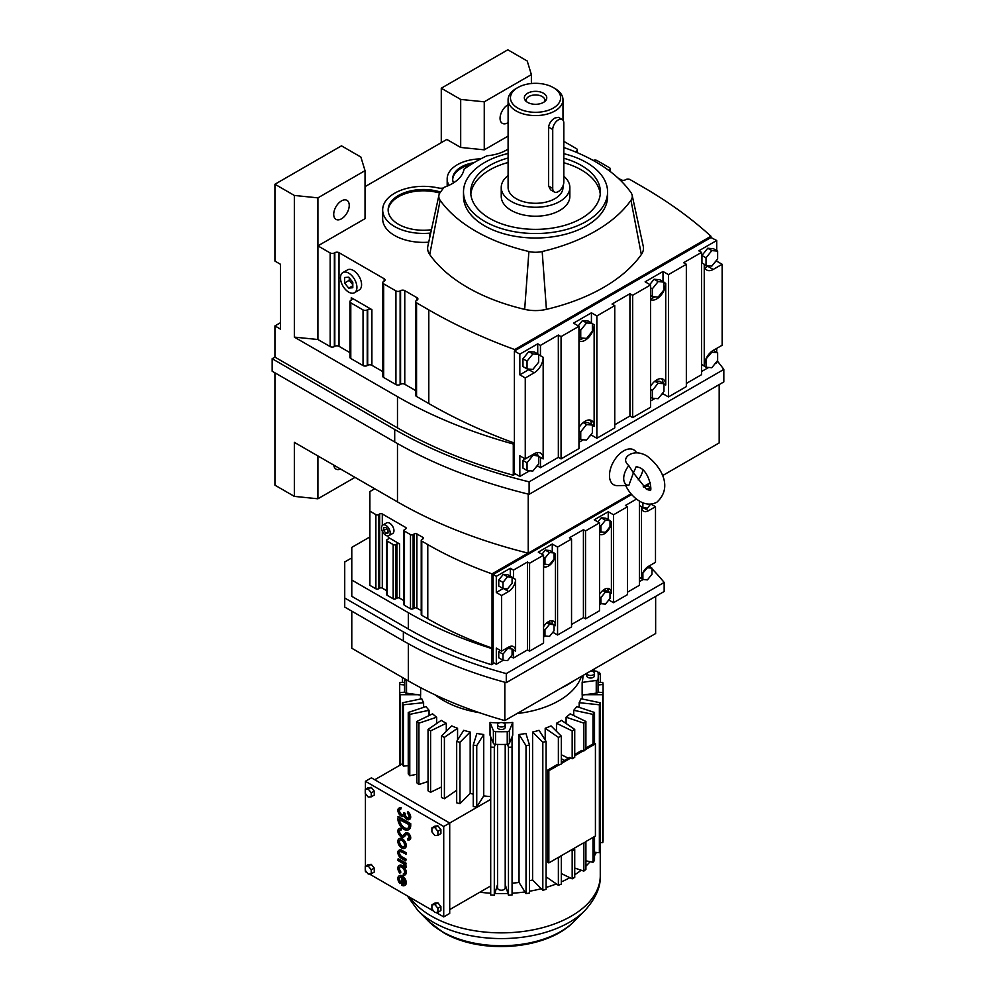 <?xml version="1.0" encoding="UTF-8"?>
<svg xmlns="http://www.w3.org/2000/svg" width="996" height="996" viewBox="0 0 996 996"><rect width="100%" height="100%" fill="white"/><g stroke="black" fill="none" stroke-linecap="round" stroke-linejoin="round"><path stroke-width="1.49" d="M352.808 287.744L352.808 282.266L348.7 277.149L344.591 277.523L344.591 283.001L348.7 288.118L352.808 287.744M349.247 277.834L349.247 280.312L352.808 284.744M348.7 273.141A11.628 6.711 -120 0 0 342.885 272.568A11.628 6.711 -120 0 0 341.105 281.88A11.628 6.711 -120 0 0 348.7 292.127A11.628 6.711 -120 0 0 354.514 292.7A11.628 6.711 -120 0 0 356.294 283.387A11.628 6.711 -120 0 0 348.7 273.141M348.7 288.118L352.808 285.74M344.591 283.001L349.247 280.312M354.514 292.7L359.17 290.01A11.628 6.711 -120 0 0 360.95 280.698A11.628 6.711 -120 0 0 353.356 270.451A11.628 6.711 -120 0 0 347.542 269.879L342.885 272.568M351.264 297.717L371.894 309.632A2.963 1.706 0 0 0 367.698 309.632L367.238 309.905A2.963 1.706 180 0 1 363.042 309.905L350.791 302.834A2.963 1.706 180 0 1 349.92 301.626A2.963 1.706 180 0 1 350.791 300.406L351.264 300.145A2.963 1.706 0 0 0 352.123 298.937A2.963 1.706 0 0 0 351.264 297.717L351.264 300.145M382.813 371.608L371.894 365.308A2.963 1.706 0 0 0 367.698 365.308L367.238 365.569A2.963 1.706 180 0 1 363.042 365.569L350.791 358.498A2.963 1.706 180 0 1 349.92 357.29L349.92 301.626M618.03 178.035L621.18 179.853A2.963 1.706 0 0 0 625.376 179.853L625.837 179.579A2.963 1.706 180 0 1 630.032 179.579L642.283 186.65A496.357 286.574 180 0 1 710.957 236.251L514.72 349.559A496.357 286.574 180 0 1 428.803 309.905L416.565 302.834A2.963 1.706 180 0 1 415.693 301.614A2.963 1.706 180 0 1 416.565 300.406L417.025 300.145A2.963 1.706 0 0 0 417.897 298.925A2.963 1.706 0 0 0 417.025 297.717L404.774 290.645A2.963 1.706 0 0 0 400.579 290.645L400.118 290.919A2.963 1.706 180 0 1 395.922 290.919L383.672 283.848A2.963 1.706 180 0 1 382.813 282.64A2.963 1.706 180 0 1 383.672 281.42L384.145 281.158A2.963 1.706 0 0 0 385.016 279.951A2.963 1.706 0 0 0 384.145 278.731L339.014 252.685A2.963 1.706 0 0 0 334.818 252.685L334.357 252.947A2.963 1.706 180 0 1 330.162 252.947L317.911 245.875L365.034 218.672L365.034 170.652L360.876 157.044L341.479 145.839L274.933 184.248L294.343 195.453L317.911 197.855L365.034 170.652M349.92 352.621L339.014 346.322A2.963 1.706 0 0 0 334.818 346.322L334.357 346.583A2.963 1.706 180 0 1 330.162 346.583L317.911 339.512L294.343 337.121L397.479 396.657A421.457 243.323 0 0 0 513.289 444.017L514.397 443.369L514.397 351.015L519.837 354.153L519.837 374.82L525.265 377.957L534.217 372.79A12.662 7.308 120 0 0 543.169 357.29L543.169 458.919A12.662 7.308 120 0 0 540.542 453.118A12.662 7.308 120 0 0 534.217 453.753L525.265 458.919L525.265 377.957M508.097 149.051A34.661 20.007 0 0 1 486.982 155.774A161.701 93.363 0 0 0 464.036 169.158A40.774 23.543 0 0 1 444.228 187.236A161.701 93.363 0 0 0 440.12 192.577A17.617 10.172 0 0 0 438.95 195.154L427.844 246.199A28.822 16.633 0 0 0 429.737 254.553A172.906 99.824 0 0 0 524.68 309.358A28.822 16.633 0 0 0 546.406 309.358A172.906 99.824 0 0 0 641.337 254.553A28.822 16.633 0 0 0 643.242 246.199L632.136 195.154A17.617 10.172 0 0 0 630.966 192.577A161.701 93.363 0 0 0 563.823 147.532M443.631 187.958A7.209 4.158 180 0 1 438.327 187.97A40.774 23.543 0 0 0 382.663 209.882L382.663 218.846A40.774 23.543 0 0 0 428.716 242.19M593.23 160.456A2.963 1.706 180 0 1 597.139 160.605L609.39 167.677A2.963 1.706 180 0 1 610.262 168.884A2.963 1.706 180 0 1 609.39 170.092L608.93 170.366A2.963 1.706 0 0 0 608.805 170.441M563.823 141.407A2.963 1.706 180 0 1 564.259 141.619L576.51 148.69A2.963 1.706 180 0 1 577.381 149.898A2.963 1.706 180 0 1 576.51 151.106L576.049 151.38A2.963 1.706 0 0 0 575.414 151.915M365.034 186.65L446.831 139.44L460.687 147.445L484.255 149.836L508.097 136.079M514.397 443.071A496.357 286.574 180 0 1 428.803 403.542L416.565 396.47A2.963 1.706 180 0 1 415.693 395.263L415.693 301.614M415.693 390.594L404.774 384.282A2.963 1.706 0 0 0 400.579 384.282L400.118 384.556A2.963 1.706 180 0 1 395.922 384.556L383.672 377.484A2.963 1.706 180 0 1 382.813 376.276L382.813 282.64M460.687 147.445L460.687 99.426L484.255 101.816L531.378 74.613L527.22 61.005L507.823 49.8L441.278 88.221L460.687 99.426M441.278 142.64L441.278 88.221M382.663 209.882A40.774 23.543 0 0 0 429.662 233.151L430.67 233.201M429.662 233.151L429.662 237.807M484.255 149.836L484.255 101.816M317.911 339.512L317.911 197.855M341.479 218.821A10.981 6.337 120 0 0 348.65 209.148A10.981 6.337 120 0 0 346.969 200.358A10.981 6.337 120 0 0 341.479 200.906A10.981 6.337 120 0 0 334.307 210.579A10.981 6.337 120 0 0 335.988 219.369A10.981 6.337 120 0 0 341.479 218.821M438.95 195.154A17.617 10.172 0 0 0 440.12 200.258A161.701 93.363 0 0 0 528.901 251.515A17.617 10.172 0 0 0 542.185 251.515A161.701 93.363 0 0 0 630.966 200.258A17.617 10.172 0 0 0 632.136 195.154M710.957 236.251L710.957 237.534L514.72 350.829L514.72 349.559M531.378 83.527L531.378 74.613M508.097 104.704A10.981 6.337 120 0 0 507.823 104.866A10.981 6.337 120 0 0 500.652 114.54A10.981 6.337 120 0 0 502.333 123.33A10.981 6.337 120 0 0 507.823 122.794A10.981 6.337 120 0 0 508.097 122.62M480.782 158.874A34.661 20.007 0 0 0 447.179 178.882A34.661 20.007 0 0 0 448.001 183.189A7.209 4.158 180 0 1 448.163 184.086A7.209 4.158 180 0 1 447.291 186.078M274.933 184.248L274.933 261.089L280.486 264.289L280.486 329.116L274.933 325.916L274.933 357.128L272.169 358.722L394.702 429.475A425.379 245.589 0 0 0 529.113 481.84L723.831 369.416A425.379 245.589 0 0 0 717.269 360.95M294.343 337.121L294.343 195.453M515.505 473.947L513.289 475.229A421.457 243.323 180 0 1 397.479 427.869L274.933 357.128M513.289 475.229L513.289 444.017M525.265 458.919L519.837 455.782L519.837 476.449L514.397 473.312L514.397 443.369M508.097 153.484A72.048 41.595 0 0 0 484.604 162.522A72.048 41.595 0 0 0 463.501 191.942L463.501 196.424A72.048 41.595 0 0 0 507.972 234.844A72.048 41.595 0 0 0 586.482 225.831A72.048 41.595 0 0 0 607.585 196.424L607.585 191.942A72.048 41.595 0 0 0 563.823 153.683M474.034 162.659A29.17 16.845 0 0 0 452.67 178.882A29.17 16.845 0 0 0 453.504 182.891M440.493 192.054A35.283 20.368 0 0 0 388.154 209.882A35.283 20.368 0 0 0 398.487 224.287A35.283 20.368 0 0 0 431.43 229.727M591.425 322.903L591.425 312.819L596.853 315.956L614.756 305.623L612.042 304.054L629.933 293.72L632.659 295.289L650.55 284.956L645.122 281.818L663.012 271.485L668.453 274.622L686.344 264.289L683.63 262.72L701.533 252.386L701.533 262.72L704.247 264.289A12.662 7.308 120 0 0 706.861 270.09A12.662 7.308 120 0 0 713.198 269.455L722.137 264.289L716.709 261.151L716.709 260.031M716.709 250.569L716.709 240.497L698.806 250.818L701.533 252.386M716.709 240.497L710.957 237.534M537.728 353.904L537.728 343.819L519.837 354.153M537.728 343.819L540.455 345.388L558.345 335.054L561.059 336.623L578.962 326.29L573.522 323.152L591.425 312.819M280.486 322.704L274.933 325.916M274.933 372.815L274.933 485.177L294.343 496.382L294.343 442.349L397.479 501.884A421.457 243.323 0 0 0 528.229 553.166L631.041 493.804M643.217 486.783L650.239 482.724M662.415 475.69L719.187 442.921L719.187 384.593M589.732 436.086L591.425 435.115L596.853 438.252L614.756 427.919L614.756 305.623M578.962 442.311L583.37 439.759M536.047 467.087L537.728 466.116L540.455 467.684L558.345 457.351L561.059 458.919L578.962 448.586L578.962 326.29M519.837 476.449L529.673 470.759M701.533 371.545L708.654 367.437M715.016 363.752L716.709 362.781L716.709 361.66M686.344 383.448L701.533 374.683L701.533 262.72M661.319 394.752L663.012 393.781L668.453 396.918L686.344 386.585L686.344 264.289M650.55 400.977L654.957 398.437M614.756 424.782L629.933 416.017L632.659 417.585L650.55 407.252L650.55 284.956M716.709 352.198L716.709 348.388M701.533 364.349L704.247 365.918A12.662 7.308 120 0 1 713.198 350.418L722.137 345.251L722.137 264.289M529.113 481.84L529.113 494.327A425.379 245.589 0 0 1 394.702 441.963L272.169 371.209L272.169 358.722M463.501 191.942A72.048 41.595 0 0 0 507.972 230.362A72.048 41.595 0 0 0 586.482 221.349A72.048 41.595 0 0 0 607.585 191.942M439.771 193.112A35.283 20.368 0 0 0 388.166 210.53M470.934 164.539A29.17 16.845 0 0 0 452.694 179.517M704.757 267.463A12.662 7.308 120 0 0 707.758 266.318L708.654 265.808M715.016 262.135L716.709 261.151M717.643 251.117L711.829 250.594L706.027 257.827L706.027 265.571L711.829 266.094L717.643 258.86L717.643 251.117L713.572 248.763L707.758 248.241L701.943 255.474L701.943 262.969M668.453 396.918L668.453 274.622M663.012 281.569L663.012 271.485M663.958 383.983L665.726 385.016L665.726 283.387A12.662 7.308 120 0 1 660.273 296.061A12.662 7.308 120 0 1 650.55 299.572M663.012 393.781L663.012 392.648M650.55 298.526A12.662 7.308 120 0 0 654.895 296.808M663.958 282.117L658.144 281.594L652.33 288.828L652.33 296.571L658.144 297.094L663.958 289.861L663.958 282.117L659.875 279.764L654.061 279.241L649.815 284.532M629.933 416.017L629.933 293.72M632.659 417.585L632.659 295.289M558.345 457.351L558.345 335.054M561.059 458.919L561.059 336.623M519.837 374.82L528.789 369.653A12.662 7.308 120 0 0 529.611 369.13M528.789 351.576L522.975 358.797L522.975 366.553L527.046 368.906L532.86 369.429L538.674 362.195L538.674 354.439L534.591 352.086L528.789 351.576L532.86 353.929L527.046 361.15L522.975 358.797M596.853 438.252L596.853 315.956M592.359 425.317L594.139 426.35L594.139 324.721A12.662 7.308 120 0 1 588.673 337.395A12.662 7.308 120 0 1 578.962 340.906M591.425 435.115L591.425 433.982M538.674 354.7L540.455 355.721L540.455 345.388M578.962 339.848A12.662 7.308 120 0 0 583.307 338.13M592.359 323.439L586.557 322.928L580.743 330.162L580.743 337.905L586.557 338.428L592.359 331.195L592.359 323.439L588.287 321.086L582.473 320.575L578.215 325.866M540.455 467.684L540.455 457.351L543.169 458.919M294.343 496.382L317.911 498.784L317.911 455.944M317.911 498.784L354.999 477.37M333.772 465.107A10.981 6.337 120 0 0 335.988 469.079A10.981 6.337 120 0 0 340.532 469.004M528.229 494.103L528.229 553.166M636.569 452.831L636.519 452.744A20.119 11.616 120 0 0 623.708 450.852A20.119 11.616 120 0 0 609.838 471.631A20.119 11.616 120 0 0 617.52 485.65L628.837 485.401A13.72 7.918 -60 0 1 623.708 478.478A13.72 7.918 -60 0 1 628.837 465.642C624.803 462.119 624.542 458.807 628.028 455.67M529.113 494.327L723.831 381.904L723.831 369.416M537.728 466.116L537.728 464.983M701.943 364.586L706.027 367.2L711.829 367.723L717.643 360.49L717.643 352.733L713.298 350.355M537.728 455.521A12.662 7.308 120 0 0 537.218 452.62M524.531 458.484L522.975 460.426L522.975 468.17L527.046 470.523L532.86 471.046L538.674 463.812L538.674 456.068L531.976 455.035M538.674 456.068L534.317 453.69M663.012 383.186A12.662 7.308 120 0 0 661.605 378.692M663.958 383.734L658.144 383.211L652.33 390.444L652.33 398.201L658.144 398.711L663.958 391.49L663.958 383.734L659.875 381.381L655.156 380.958M591.425 424.52A12.662 7.308 120 0 0 590.018 420.026M592.359 425.068L586.557 424.545L580.743 431.778L580.743 439.535L586.557 440.045L592.359 432.812L592.359 425.068L588.287 422.715L583.569 422.292M704.247 365.918L704.247 264.289M508.097 158.015A64.84 37.437 0 0 0 489.696 165.461A64.84 37.437 0 0 0 470.697 191.942A64.84 37.437 0 0 0 510.724 226.515A64.84 37.437 0 0 0 581.39 218.41A64.84 37.437 0 0 0 600.376 191.942A64.84 37.437 0 0 0 563.823 158.252M711.829 250.594L707.758 248.241M706.027 265.571L704.247 264.55M706.027 257.827L701.943 255.474M665.726 385.016A12.662 7.308 120 0 0 663.112 379.227A12.662 7.308 120 0 0 656.787 379.85A12.662 7.308 120 0 0 650.55 386.361M652.33 288.828L650.55 287.794M658.144 281.594L654.061 279.241M652.33 296.571L650.55 295.551M540.455 355.721L543.169 357.29M538.674 354.439L532.86 353.929M527.046 361.15L527.046 368.906M594.139 426.35A12.662 7.308 120 0 0 591.524 420.549A12.662 7.308 120 0 0 585.187 421.184A12.662 7.308 120 0 0 578.962 427.695M580.743 337.905L578.962 336.885M580.743 330.162L578.962 329.128M586.557 322.928L582.473 320.575M642.843 470.037A13.72 7.918 -60 0 1 638.162 479.91M717.643 352.733L711.829 352.223L705.753 359.295M711.829 352.223L711.181 351.837M706.027 359.444L706.027 367.2M532.86 455.546L527.046 462.779L522.975 460.426M527.046 462.779L527.046 470.523M658.144 383.211L654.77 381.269M652.33 398.201L650.55 397.167M652.33 390.444L650.55 389.424M580.743 439.535L578.962 438.501M580.743 431.778L578.962 430.758M586.557 424.545L583.183 422.603M470.822 194.183A64.84 37.437 180 0 1 489.696 169.943A64.84 37.437 180 0 1 508.097 162.497M563.823 162.734A64.84 37.437 180 0 1 600.264 194.183M628.837 485.401L633.406 472.876L628.837 465.642M633.406 472.876L646.541 489.347L649.977 490.368C652.467 492.597 649.778 471.855 639.681 467.622L636.245 466.601L633.406 472.876M508.097 175.57A34.312 19.808 0 0 0 501.237 187.46L501.237 196.424A34.312 19.808 0 0 0 522.414 214.713A34.312 19.808 0 0 0 559.802 210.417A34.312 19.808 0 0 0 569.849 196.424L569.849 187.46A34.312 19.808 0 0 0 563.823 176.242M501.237 187.46A34.312 19.808 0 0 0 522.414 205.749A34.312 19.808 0 0 0 559.802 201.466A34.312 19.808 0 0 0 569.849 187.46M516.14 88.532L517.796 87.573A25.087 14.492 0 0 0 517.796 108.066A25.087 14.492 0 0 0 553.29 108.066A25.087 14.492 0 0 0 553.29 87.573A25.087 14.492 0 0 0 517.796 87.573L516.14 88.532A27.44 15.849 0 0 0 508.097 99.737L508.097 187.46A27.44 15.849 0 0 0 525.041 202.088A27.44 15.849 0 0 0 554.946 198.665A27.44 15.849 0 0 0 562.989 187.46L562.989 185.866M508.097 99.737A27.44 15.849 0 0 0 525.041 114.378A27.44 15.849 0 0 0 554.946 110.942A27.44 15.849 0 0 0 562.989 99.737A27.44 15.849 0 0 0 554.946 88.532L553.29 87.573M562.192 119.52L558.47 117.366L554.946 117.989C551.311 120.155 549.194 123.205 548.597 127.127L548.597 186.028L550.626 189.85L554.361 192.004A7.844 4.532 120 0 0 558.27 191.618A7.844 4.532 120 0 0 563.823 182.007L563.823 123.106A7.844 4.532 120 0 0 562.192 119.52A7.844 4.532 120 0 0 556.154 121.624A7.844 4.532 120 0 0 552.73 129.505L552.73 188.418A7.844 4.532 120 0 0 554.361 192.004M527.606 93.238A11.217 6.474 0 0 0 525.303 100.459A11.217 6.474 0 0 0 543.48 102.401A11.217 6.474 0 0 0 545.783 100.459A11.217 6.474 0 0 0 541.911 92.479A11.217 6.474 0 0 0 527.606 93.238M544.737 101.53A9.412 5.428 0 0 0 544.949 100.384A9.412 5.428 0 0 0 539.147 95.355A9.412 5.428 0 0 0 528.888 96.537A9.412 5.428 0 0 0 526.137 100.384A9.412 5.428 0 0 0 526.349 101.53M400.38 872.409A3.959 2.278 60 0 1 399.807 866.993A3.959 2.278 60 0 1 401.786 867.192A3.959 2.278 60 0 1 404.364 870.678A3.959 2.278 60 0 1 403.754 873.841A3.959 2.278 60 0 1 403.181 874.027L403.741 875.472A5.54 3.2 -120 0 0 404.55 875.223A5.54 3.2 -120 0 0 405.397 870.778A5.54 3.2 -120 0 0 401.786 865.898A5.54 3.2 -120 0 0 399.01 865.624A5.54 3.2 -120 0 0 399.819 873.206L400.94 872.085A3.959 2.278 60 0 1 400.106 866.869M399.819 873.206L400.94 872.085M403.181 874.027L403.729 873.704A3.959 2.278 60 0 0 404.015 873.654M404.812 875.036A5.54 3.2 -120 0 0 405.111 874.899A5.54 3.2 -120 0 0 405.957 870.454A5.54 3.2 -120 0 0 402.334 865.574A5.54 3.2 -120 0 0 399.57 865.3A5.54 3.2 -120 0 0 399.309 865.487M405.696 867.516A3.299 1.905 -120 0 0 404.015 863.955L405.696 864.926L406.256 863.32L398.425 858.801L397.865 860.407L402.758 863.383A3 1.731 60 0 1 404.575 866.869L406.256 867.192A3.299 1.905 -120 0 0 405.534 864.839M404.812 848.219A5.54 3.2 -120 0 0 405.111 848.082A5.54 3.2 -120 0 0 405.957 843.649A5.54 3.2 -120 0 0 402.334 838.769A5.54 3.2 -120 0 0 399.57 838.495A5.54 3.2 -120 0 0 399.309 838.669M408.808 838.333A2.378 1.37 60 0 1 408.111 838.209L407.663 839.877A3.959 2.278 -120 0 0 409.356 839.927A3.959 2.278 -120 0 0 409.966 836.752A3.959 2.278 -120 0 0 407.376 833.266A3.959 2.278 -120 0 0 405.397 833.079A3.959 2.278 -120 0 0 405.086 833.328L403.056 835.495A3.162 1.83 60 0 1 402.807 835.694A3.162 1.83 60 0 1 399.645 833.864A3.162 1.83 60 0 1 399.645 830.203A3.162 1.83 60 0 1 400.99 830.241L401.425 828.572A4.743 2.739 -120 0 0 399.408 828.523A4.743 2.739 -120 0 0 399.147 828.709M403.853 836.877A4.743 2.739 -120 0 0 404.152 836.74A4.743 2.739 -120 0 0 404.525 836.441L406.493 834.337M403.056 835.482A3.162 1.83 60 0 1 400.193 833.54A3.162 1.83 60 0 1 399.944 830.091M409.617 839.728A3.959 2.278 -120 0 0 409.904 839.603A3.959 2.278 -120 0 0 410.514 836.441A3.959 2.278 -120 0 0 407.937 832.955A3.959 2.278 -120 0 0 405.957 832.756A3.959 2.278 -120 0 0 405.696 832.942M408.634 829.656A8.703 5.03 -120 0 0 408.92 829.506A8.703 5.03 -120 0 0 410.726 825.522L410.726 823.667L398.425 816.558L397.865 818.737A8.703 5.03 -120 0 0 401.662 827.489A8.703 5.03 -120 0 0 408.372 829.83A8.703 5.03 -120 0 0 410.178 825.846L410.178 823.991L397.865 816.882M371.247 864.341L368.246 864.615L365.258 866.346L365.258 870.342L368.246 874.065L371.247 873.803L374.247 872.073L374.247 868.076L371.247 864.341L368.246 866.072L365.258 866.346M440.904 906.559L437.904 902.824L434.903 903.098L431.903 904.829L431.903 908.825L434.903 912.548L437.904 912.286L437.904 908.29L440.904 906.559L440.904 910.556L437.904 912.286M436.011 912.448L443.718 916.905L443.718 826.493L365.432 781.3L365.432 789.268M365.432 793.588L365.432 866.246M365.432 870.554L365.432 871.699L367.151 872.695M369.354 873.965L433.808 911.178M437.904 825.858L434.903 826.132L431.903 827.863L431.903 831.859L434.903 835.582L437.904 835.32L440.904 833.59L440.904 829.593L437.904 825.858L434.903 827.589L431.903 827.863M371.247 787.375L368.246 787.649L365.258 789.367L365.258 793.376L368.246 797.099L371.247 796.837L374.247 795.107L374.247 791.11L371.247 787.375L368.246 789.106L365.258 789.367M408.646 818.04A3.162 1.83 60 0 1 406.331 816.882A3.162 1.83 60 0 1 405.135 813.894L404.015 812.599L403.455 813.57A3.162 1.83 60 0 1 402.807 815.014A3.162 1.83 60 0 1 399.645 813.184A3.162 1.83 60 0 1 399.645 809.536A3.162 1.83 60 0 1 400.666 809.449L401.214 807.843A4.719 2.727 -120 0 0 399.421 807.868A4.719 2.727 -120 0 0 399.159 808.067M409.431 819.397A4.719 2.727 -120 0 0 409.73 819.272A4.719 2.727 -120 0 0 410.551 815.849A4.719 2.727 -120 0 0 407.937 811.715L407.376 813.321A3.162 1.83 60 0 1 408.97 816.073A3.162 1.83 60 0 1 408.397 818.251A3.162 1.83 60 0 1 405.957 817.405A3.162 1.83 60 0 1 404.575 814.218L405.135 813.246M403.841 816.172A4.719 2.727 -120 0 0 404.065 816.073L403.579 816.359A4.719 2.727 -120 0 0 404.015 815.985A4.719 2.727 -120 0 0 409.169 819.583A4.719 2.727 -120 0 0 409.991 816.172A4.719 2.727 -120 0 0 407.376 812.039M400.666 809.449L401.214 807.843M403.056 814.815A3.162 1.83 60 0 1 400.193 812.873A3.162 1.83 60 0 1 399.944 809.412M405.696 854.431L405.696 853.136L401.226 850.559A4.743 2.739 -120 0 0 398.848 850.323A4.743 2.739 -120 0 0 398.126 854.12A4.743 2.739 -120 0 0 401.226 858.303L405.696 860.893L405.696 859.598L401.226 857.008A3.162 1.83 60 0 1 399.159 854.219A3.162 1.83 60 0 1 399.645 851.692A3.162 1.83 60 0 1 401.226 851.841L406.256 854.107L406.256 852.813L401.774 850.235A4.743 2.739 -120 0 0 399.408 849.999A4.743 2.739 -120 0 0 399.147 850.186M405.696 860.893L406.256 859.274L401.774 856.697A3.162 1.83 60 0 1 399.794 854.157A3.162 1.83 60 0 1 399.944 851.568M399.819 883.539L400.38 882.742A3.959 2.278 60 0 1 399.807 877.327A3.959 2.278 60 0 1 401.786 877.526L401.786 885.282A5.54 3.2 -120 0 0 404.55 885.556A5.54 3.2 -120 0 0 405.397 881.111A5.54 3.2 -120 0 0 401.786 876.231A5.54 3.2 -120 0 0 399.01 875.957A5.54 3.2 -120 0 0 399.819 883.539L400.94 882.431A3.959 2.278 60 0 1 400.106 877.202M404.812 885.369A5.54 3.2 -120 0 0 405.111 885.232A5.54 3.2 -120 0 0 405.957 880.8A5.54 3.2 -120 0 0 402.334 875.92A5.54 3.2 -120 0 0 399.57 875.646A5.54 3.2 -120 0 0 399.309 875.82M371.247 796.837L371.247 792.841L368.246 789.106M371.247 792.841L374.247 791.11M400.99 830.241L400.878 828.896A4.743 2.739 -120 0 0 398.848 828.834A4.743 2.739 -120 0 0 398.848 834.312A4.743 2.739 -120 0 0 403.592 837.063A4.743 2.739 -120 0 0 403.965 836.765L406.007 834.598A2.378 1.37 60 0 1 406.194 834.449A2.378 1.37 60 0 1 407.376 834.561A2.378 1.37 60 0 1 408.933 836.652A2.378 1.37 60 0 1 408.559 838.557A2.378 1.37 60 0 1 407.551 838.532M443.718 916.905L449.706 913.444L449.706 823.045L371.421 777.839L365.432 781.3M443.718 826.493L490.704 799.377M371.247 873.803L371.247 869.807L368.246 866.072M371.247 869.807L374.247 868.076M437.904 908.29L434.903 904.555L437.904 902.824M405.696 864.926L405.696 863.632L397.865 859.112M437.904 835.32L437.904 831.324L440.904 829.593M434.903 904.555L431.903 904.829M401.786 839.08A5.54 3.2 -120 0 0 399.01 838.806A5.54 3.2 -120 0 0 398.163 843.251A5.54 3.2 -120 0 0 401.786 848.131A5.54 3.2 -120 0 0 404.55 848.405A5.54 3.2 -120 0 0 405.397 843.961A5.54 3.2 -120 0 0 401.786 839.08M400.666 808.154A4.719 2.727 -120 0 0 398.861 808.192A4.719 2.727 -120 0 0 398.861 813.632A4.719 2.727 -120 0 0 403.579 816.359M404.575 813.57L403.455 812.923M437.904 831.324L434.903 827.589M402.894 878.447L402.894 884.361A3.959 2.278 -120 0 0 403.754 884.187A3.959 2.278 -120 0 0 402.894 878.447M409.057 824.626L398.985 819.384A7.121 4.109 -120 0 0 402.098 826.543A7.121 4.109 -120 0 0 407.576 828.46A7.121 4.109 -120 0 0 409.057 825.198L409.057 824.626M401.786 840.375A3.959 2.278 -120 0 0 399.807 840.176A3.959 2.278 -120 0 0 399.197 843.351A3.959 2.278 -120 0 0 401.786 846.837A3.959 2.278 -120 0 0 403.754 847.036A3.959 2.278 -120 0 0 404.364 843.861A3.959 2.278 -120 0 0 401.786 840.375M490.704 796.601A81.548 47.086 180 0 1 483.732 795.891L476.748 807.034A101.941 58.851 180 0 1 473.262 806.499L473.262 745.12L476.86 733.454A81.548 47.086 0 0 0 483.732 734.513L476.748 745.655L476.748 807.034M473.262 794.123A81.548 47.086 180 0 1 470.174 793.426L459.953 803.697A101.941 58.851 180 0 1 456.678 802.813L456.678 741.435A101.941 58.851 0 0 0 459.953 742.319L470.174 732.048L470.174 793.426M456.678 790.251L444.403 798.73A101.941 58.851 180 0 1 441.452 797.535L441.452 736.156A101.941 58.851 0 0 0 444.403 737.351L457.562 728.263L457.562 740.028M441.452 786.989L430.596 792.268A101.941 58.851 180 0 1 429.301 791.546A101.941 58.851 180 0 1 428.043 790.799L428.043 729.421A101.941 58.851 0 0 0 429.301 730.168A101.941 58.851 0 0 0 430.596 730.89L430.596 792.268M428.043 781.487L418.93 784.524A101.941 58.851 180 0 1 416.863 782.819L416.863 721.453L432.6 713.846A81.548 47.086 0 0 0 436.684 717.207L418.93 723.158L418.93 784.524M416.863 774.241L409.779 775.735A101.941 58.851 180 0 1 408.248 773.855L408.248 712.476A101.941 58.851 0 0 0 409.779 714.369L409.779 775.735M408.248 765.663L403.405 766.161A101.941 58.851 180 0 1 402.471 764.144L402.471 702.778L421.769 698.744A81.548 47.086 0 0 0 423.611 702.703L403.405 704.782L403.405 766.161M374.745 779.756L402.471 763.758M449.706 909.609L490.704 885.942M403.455 879.132L403.455 884.037A3.959 2.278 -120 0 0 404.015 883.987M399.545 819.135A7.121 4.109 -120 0 0 402.496 826.07A7.121 4.109 -120 0 0 407.85 828.274M404.015 846.837A3.959 2.278 60 0 1 402.334 846.513A3.959 2.278 60 0 1 399.832 843.288A3.959 2.278 60 0 1 400.106 840.051M444.403 798.73L444.403 737.351M420.536 698.993L420.536 695.083M400.006 694.71A101.941 58.851 0 0 1 399.695 692.643L404.762 692.133A2.353 1.357 0 0 0 406.53 693.166L417.685 694.698L400.006 694.71L400.006 765.177M423.611 707.372L423.611 702.703M459.953 803.697L459.953 742.319M435.389 695.009A81.548 47.086 0 0 0 443.718 700.636A81.548 47.086 0 0 0 479.263 712.663M517.024 713.547A81.548 47.086 0 0 0 581.427 676.371M428.043 729.421L441.265 720.357A81.548 47.086 0 0 0 443.718 721.839A81.548 47.086 0 0 0 446.295 723.258L430.596 730.89M446.295 731.325L446.295 723.258M441.452 736.156L451.736 725.897A81.548 47.086 0 0 0 457.562 728.263M456.678 741.435L463.725 730.317A81.548 47.086 0 0 0 470.174 732.048M483.732 795.891L483.732 734.513M499.345 722.897A81.548 47.086 180 0 1 490.032 722.449L490.032 735.173L493.394 743.315A2.353 1.357 0 0 0 495.186 744.336L494.302 747.261A101.941 58.851 0 0 1 490.704 747.075L490.704 895.018A101.941 58.851 0 0 0 494.302 895.205L494.302 747.261M490.032 722.449L493.394 730.591A2.353 1.357 0 0 0 495.535 731.637A96.849 55.913 0 0 0 507.238 731.637A2.353 1.357 0 0 0 509.379 730.591L512.741 722.449A81.548 47.086 180 0 1 503.428 722.897M512.741 722.449L512.741 735.173L512.031 736.878L512.069 895.018A101.941 58.851 0 0 1 508.47 895.205L505.209 884.411M512.069 893.238A98.878 57.083 0 0 0 524.979 891.93L519.041 882.456A81.548 47.086 180 0 1 512.069 883.166M519.041 882.456L519.041 734.513A81.548 47.086 0 0 0 525.913 733.454L529.511 745.12L529.511 893.063A101.941 58.851 0 0 1 526.025 893.599L524.979 891.93M529.511 891.221A98.878 57.083 0 0 0 541.289 888.718L532.599 879.991A81.548 47.086 180 0 1 529.511 880.688M532.599 879.991L532.599 732.048A81.548 47.086 0 0 0 539.048 730.317L546.094 741.435L546.094 889.378A101.941 58.851 0 0 1 542.82 890.262L541.289 888.718M545.198 740.028L545.198 728.263A81.548 47.086 0 0 0 551.037 725.897L561.321 736.156L561.321 764.019A101.941 58.851 0 0 1 558.37 765.227L548.846 770.717L547.738 770.07L547.738 862.275L548.846 862.91L558.37 857.419L558.37 885.295L546.094 876.816M556.478 731.325L556.478 723.258A81.548 47.086 0 0 0 561.507 720.357L574.729 729.421A101.941 58.851 0 0 1 572.177 730.89L556.478 723.258M566.089 723.494L566.089 717.207A81.548 47.086 0 0 0 570.173 713.846L585.909 721.453A101.941 58.851 0 0 1 583.843 723.158L566.089 717.207M573.721 715.564L573.721 710.285A81.548 47.086 0 0 0 576.734 706.562L594.525 712.476L594.525 743.302M579.162 707.372L579.162 702.703A81.548 47.086 0 0 0 581.004 698.744L600.302 702.778L600.302 850.709A101.941 58.851 0 0 1 599.368 852.725L594.525 852.227M582.237 698.993L582.237 695.083M582.934 675.5L582.934 675.823A81.548 47.086 180 0 1 582.15 682.385L582.15 695.096L596.243 693.166A2.353 1.357 0 0 0 598.011 692.133A2.353 1.357 0 0 0 598.048 691.934A96.849 55.913 0 0 0 598.235 688.547L598.235 675.823A96.849 55.913 0 0 0 598.048 672.449A2.353 1.357 0 0 0 597.363 671.565A2.353 1.357 0 0 0 596.243 671.204L591.5 670.557M429.052 715.564L429.052 710.285L409.779 714.369M408.248 712.476L426.039 706.562A81.548 47.086 0 0 0 429.052 710.285M490.704 747.075L490.742 736.878M416.863 721.453A101.941 58.851 0 0 0 418.93 723.158M402.471 702.778A101.941 58.851 0 0 0 403.405 704.782M420.623 687.663L420.623 695.096L417.685 694.698M436.684 723.494L436.684 717.207M473.262 745.12A101.941 58.851 0 0 0 476.748 745.655M594.525 855.664A98.878 57.083 0 0 0 596.343 852.414M585.909 866.109A98.878 57.083 0 0 0 590.105 861.689L585.909 860.805M574.729 874.774A98.878 57.083 0 0 0 581.178 870.205L574.729 868.051M561.321 881.896A98.878 57.083 0 0 0 569.824 877.688L561.321 873.554M546.094 887.411A98.878 57.083 0 0 0 556.39 883.925M497.564 884.411L494.825 893.449A98.878 57.083 0 0 0 507.948 893.449M479.848 892.204A98.878 57.083 0 0 0 490.704 893.238M404.538 682.385L400.006 682.385A101.941 58.851 0 0 0 399.695 684.464L399.695 765.351M598.235 682.385L602.767 682.385A101.941 58.851 0 0 1 603.078 684.464L603.078 692.643A101.941 58.851 0 0 1 602.767 694.71L585.088 694.698M560.997 855.9L561.321 856.224A101.941 58.851 180 0 1 558.37 857.419L573.522 848.667L574.729 849.488A101.941 58.851 180 0 1 572.177 850.97L572.177 878.833L569.824 877.688M558.37 885.295A101.941 58.851 0 0 0 561.321 884.099L561.321 856.224M574.729 754.495L581.876 750.362L583.843 751.021A101.941 58.851 0 0 0 585.909 749.316L585.909 721.453M583.843 843.226L585.909 841.52A101.941 58.851 180 0 1 583.843 843.226L583.843 871.089A101.941 58.851 0 0 0 585.909 869.384L585.909 841.52L595.421 836.018L595.421 743.825L585.909 749.316M561.321 758.703L564.371 760.471M561.321 754.769L568.343 758.18M583.843 723.158L583.843 751.021M583.843 871.089L581.178 870.205M600.302 682.385L600.302 674.329L598.21 674.765M592.994 837.424L592.994 862.299A101.941 58.851 0 0 0 594.525 860.407L594.525 836.54M594.525 712.476A101.941 58.851 0 0 1 592.994 714.369L573.721 710.285M582.15 682.385L596.243 680.442A2.353 1.357 0 0 0 598.048 679.21A96.849 55.913 0 0 0 598.235 675.823M594.4 673.259L594.4 675.823A3.822 2.204 180 0 1 592.047 677.865A3.822 2.204 180 0 1 587.877 677.392A3.822 2.204 180 0 1 586.756 675.823L586.756 673.296A3.822 2.204 180 0 0 587.877 674.827A3.822 2.204 180 0 0 592.047 675.3A3.822 2.204 180 0 0 594.4 673.259A3.822 2.204 180 0 0 593.292 671.702A3.822 2.204 180 0 0 590.628 671.055M574.729 753.648L575.464 754.072M598.048 672.449L599.368 672.312A101.941 58.851 0 0 1 600.302 674.329M602.767 694.71L602.767 842.653L600.302 842.653M600.302 702.778A101.941 58.851 0 0 1 599.368 704.782L579.162 702.703M561.321 762.226L569.55 757.483L572.177 758.765A101.941 58.851 0 0 0 574.729 757.296L574.729 729.421M572.177 730.89L572.177 758.765M561.321 736.156A101.941 58.851 0 0 1 558.37 737.351L545.198 728.263M526.025 893.599L526.025 745.655L519.041 734.513M512.069 747.075A101.941 58.851 0 0 1 508.47 747.261L507.587 744.336A2.353 1.357 0 0 0 509.379 743.315L512.031 736.878M526.025 745.655A101.941 58.851 0 0 0 529.511 745.12M594.525 668.814L594.525 670.968M547.738 770.07L557.362 764.517L558.37 765.214L558.37 737.351M599.368 704.782L599.368 852.725M592.994 862.299L590.105 861.689M592.994 714.369L592.994 743.95M572.177 878.833A101.941 58.851 0 0 0 574.729 877.364L574.729 849.488M572.177 850.97L570.745 850.273M542.82 890.262L542.82 742.319L532.599 732.048M542.82 742.319A101.941 58.851 0 0 0 546.094 741.435M505.209 724.764L505.209 727.329A3.822 2.204 180 0 1 502.843 729.358A3.822 2.204 180 0 1 498.685 728.885A3.822 2.204 180 0 1 497.564 727.329L497.564 724.764A3.822 2.204 180 0 1 499.917 722.723A3.822 2.204 180 0 1 504.088 723.208A3.822 2.204 180 0 1 505.209 724.764A3.822 2.204 180 0 1 502.843 726.806A3.822 2.204 180 0 1 498.685 726.321A3.822 2.204 180 0 1 497.564 724.764M494.825 893.449L494.302 895.205M404.675 678.786A96.849 55.913 0 0 0 404.725 679.21A2.353 1.357 0 0 0 406.53 680.442L407.862 680.629M402.471 682.385L402.471 677.517M505.209 744.423L505.209 887.984A3.822 2.204 180 0 1 502.843 890.026A3.822 2.204 180 0 1 498.685 889.553A3.822 2.204 180 0 1 497.564 887.984L497.564 744.423M602.767 842.653A101.941 58.851 0 0 0 603.078 840.574L603.078 692.643L598.011 692.133M404.538 678.712L404.538 688.547A96.849 55.913 0 0 0 404.725 691.934A2.353 1.357 0 0 0 404.762 692.133M603.078 684.464L598.235 684.949M570.745 758.068L561.321 763.509M595.421 743.825L594.313 743.178L585.909 748.033M508.47 747.261L508.47 895.205M583.283 750.835L574.729 755.765M573.522 848.667L583.283 843.039M495.186 744.336A2.353 1.357 0 0 0 495.535 744.361A96.849 55.913 0 0 0 507.238 744.361A2.353 1.357 0 0 0 507.587 744.336M404.538 684.949L399.695 684.464M548.846 770.717L548.846 862.91M560.947 688.199A94.097 54.332 0 0 0 574.244 680.529M527.992 553.116L492.036 573.87A350.928 202.611 180 0 1 427.782 544.575L421.769 541.102A1.868 1.083 180 0 1 421.221 540.342A1.868 1.083 180 0 1 421.769 539.583L422.902 538.936A1.868 1.083 0 0 0 423.449 538.164A1.868 1.083 0 0 0 422.902 537.404L416.888 533.943A1.868 1.083 0 0 0 414.249 533.943L413.128 534.591A1.868 1.083 180 0 1 410.489 534.591L404.476 531.117A1.868 1.083 180 0 1 403.928 530.358A1.868 1.083 180 0 1 404.476 529.598L405.609 528.951A1.868 1.083 0 0 0 406.156 528.179A1.868 1.083 0 0 0 405.609 527.419L382.302 513.973A1.868 1.083 0 0 0 379.663 513.973L378.53 514.621A1.868 1.083 180 0 1 375.89 514.621L369.89 511.147L369.89 491.563L374.745 488.762M648.135 483.932L648.135 486.309M421.221 610.623L416.888 608.12A1.868 1.083 0 0 0 414.249 608.12L413.128 608.78A1.868 1.083 180 0 1 410.489 608.78L404.476 605.307A1.868 1.083 180 0 1 403.928 604.547L403.928 530.358M386.635 590.653L382.302 588.15A1.868 1.083 0 0 0 379.663 588.15L378.53 588.81A1.868 1.083 180 0 1 375.89 588.81L369.89 585.337L369.89 511.147M388.315 537.404L399.595 543.928A1.868 1.083 0 0 0 396.956 543.928L395.823 544.575A1.868 1.083 180 0 1 393.183 544.575L387.183 541.102A1.868 1.083 180 0 1 386.635 540.342A1.868 1.083 180 0 1 387.183 539.583L388.315 538.936A1.868 1.083 0 0 0 388.863 538.164A1.868 1.083 0 0 0 388.315 537.404L388.315 538.936M403.928 600.638L399.595 598.135A1.868 1.083 0 0 0 396.956 598.135L395.823 598.795A1.868 1.083 180 0 1 393.183 598.795L387.183 595.322A1.868 1.083 180 0 1 386.635 594.562L386.635 540.342M388.913 535.661L392.685 533.483A6.113 3.536 -120 0 0 393.632 528.577A6.113 3.536 -120 0 0 389.635 523.186A6.113 3.536 -120 0 0 386.573 522.888L382.8 525.066A6.113 3.536 -120 0 0 381.866 529.959A6.113 3.536 -120 0 0 385.863 535.35A6.113 3.536 -120 0 0 388.913 535.661A6.113 3.536 -120 0 0 389.859 530.756A6.113 3.536 -120 0 0 385.863 525.365A6.113 3.536 -120 0 0 382.8 525.066M492.036 573.87L492.036 648.06A350.928 202.611 180 0 1 427.782 618.765L421.769 615.291A1.868 1.083 180 0 1 421.221 614.532L421.221 540.342M494.253 663.062L491.414 664.706L492.036 648.06M501.598 651.147L496.307 648.097L496.307 664.257L493.145 662.427L493.145 574.518L496.307 576.348L496.307 592.495L501.598 595.546L508.595 591.512A9.898 5.715 120 0 0 515.592 579.398L515.592 651.147A9.898 5.715 120 0 0 513.538 646.616A9.898 5.715 120 0 0 508.595 647.114L501.598 651.147L501.598 595.546M650.201 490.057L650.201 487.492L647.027 485.662L643.939 487.455M631.663 494.539L493.145 574.518M369.89 536.944L351.787 547.389L351.787 580.046L408.348 612.689A357.987 206.682 0 0 0 491.414 648.421M351.787 580.046L351.787 596.33L408.348 628.974A357.987 206.682 0 0 0 491.414 664.706M650.201 567.135L650.201 565.355M650.948 504.076L655.493 506.703L655.493 562.304L648.496 566.338A9.898 5.715 120 0 0 641.499 578.452L641.499 506.703A9.898 5.715 120 0 0 643.541 511.234A9.898 5.715 120 0 0 648.496 510.736L655.493 506.703M650.201 487.492L646.765 489.484M510.301 576.149L510.301 568.268L496.307 576.348M510.301 568.268L513.475 570.098L527.469 562.018L529.573 563.238L543.567 555.17L538.288 552.108L552.27 544.04L557.561 547.09L571.542 539.01L569.438 537.79L583.419 529.71L585.536 530.93L599.53 522.863L594.239 519.8L608.232 511.732L613.511 514.783L627.505 506.703L625.388 505.482L636.481 499.083M351.787 557.909L344.728 561.981L344.728 598.011L403.355 631.862A365.034 210.754 0 0 0 506.279 673.595L664.158 582.448A365.034 210.754 0 0 0 651.982 568.778M510.861 656.501L513.475 658.007L527.469 649.927L529.573 651.147L543.567 643.067L543.567 555.17M496.307 664.257L503.241 660.248M639.382 581.652L643.142 579.485M627.505 592.172L639.382 585.312L639.382 505.482L641.499 506.703M608.793 599.953L613.511 602.692L627.505 594.612L627.505 506.703M599.53 604.659L601.173 603.713M571.542 624.48L583.419 617.62L585.536 618.84L599.53 610.76L599.53 522.863M552.83 632.273L557.561 635L571.542 626.92L571.542 539.01M543.567 636.967L545.21 636.021M385.863 527.482L383.697 527.668L383.697 530.557L385.863 533.246L388.017 533.047L388.017 530.171L385.863 527.482M641.673 508.383A9.898 5.715 120 0 0 643.142 507.723M639.382 501.063L639.382 505.482M557.561 635L557.561 547.09M496.307 592.495L503.241 588.499M498.759 579.983L498.759 586.034L502.992 588.474L507.537 588.885L512.081 583.233L512.081 577.17L507.848 574.729L503.304 574.331L498.759 579.983L502.992 582.423L502.992 588.474M512.081 577.369L513.475 578.178L513.475 570.098M513.475 658.007L513.475 649.927L515.592 651.147M527.469 649.927L527.469 562.018M583.419 617.62L583.419 529.71M585.536 618.84L585.536 530.93M543.567 564.969A9.898 5.715 120 0 0 545.21 564.271M552.27 551.921L552.27 544.04M554.05 552.942L549.506 552.531L544.961 558.183L544.961 564.246L549.506 564.645L554.05 559.005L554.05 552.942L549.817 550.502L545.273 550.091L541.949 554.237M529.573 651.147L529.573 563.238M554.05 624.89L555.444 625.7L555.444 553.95A9.898 5.715 120 0 1 551.162 563.861A9.898 5.715 120 0 1 543.567 566.587M613.511 602.692L613.511 514.783M608.232 519.613L608.232 511.732M610.013 592.583L611.407 593.392L611.407 521.63A9.898 5.715 120 0 1 607.124 531.553A9.898 5.715 120 0 1 599.53 534.279M599.53 532.661A9.898 5.715 120 0 0 601.173 531.964M610.013 520.634L605.468 520.223L600.924 525.876L600.924 531.939L605.468 532.337L610.013 526.685L610.013 520.634L605.78 518.194L601.235 517.783L597.911 521.929M506.279 673.595L506.279 682.646A365.034 210.754 0 0 1 403.355 640.901L344.728 607.062L344.728 598.011M506.279 682.646L664.158 591.487L664.158 582.448M510.301 647.898A9.898 5.715 120 0 0 510.126 646.416M499.98 650.214L498.759 651.733L498.759 657.783L502.992 660.236L507.537 660.634L512.081 654.982L512.081 648.931L507.537 648.521L502.992 654.173L502.992 660.236M552.27 623.67A9.898 5.715 120 0 0 551.547 620.707M554.05 624.691L549.506 624.293L544.961 629.945L544.961 635.996L549.506 636.407L554.05 630.754L554.05 624.691L547.788 622.077M608.232 591.363A9.898 5.715 120 0 0 607.51 588.399M610.013 592.383L605.468 591.985L600.924 597.637L600.924 603.688L605.468 604.099L610.013 598.447L610.013 592.383L603.75 589.769M385.863 533.246L388.017 531.989M383.697 530.557L386.859 528.727M642.893 573.397L642.893 579.46L647.437 579.871L651.982 574.219L651.982 568.156L647.437 567.745L642.681 573.285M651.982 568.156L648.67 566.238M642.893 579.46L639.382 577.431M639.382 577.232L641.499 578.452M642.893 502.793L642.893 507.711L641.499 506.902M642.893 507.711L647.437 508.109L650.662 504.101M513.475 578.178L515.592 579.398M512.081 577.17L507.537 576.771L503.304 574.331M507.537 576.771L502.992 582.423M544.961 558.183L543.567 557.387M549.506 552.531L545.273 550.091M544.961 564.246L543.567 563.437M555.444 625.7A9.898 5.715 120 0 0 553.39 621.168A9.898 5.715 120 0 0 548.447 621.653A9.898 5.715 120 0 0 543.567 626.77M611.407 593.392A9.898 5.715 120 0 0 609.353 588.86A9.898 5.715 120 0 0 604.41 589.346A9.898 5.715 120 0 0 599.53 594.463M600.924 531.939L599.53 531.129M600.924 525.876L599.53 525.079M605.468 520.223L601.235 517.783M502.992 654.173L498.759 651.733M507.537 648.521L506.84 648.122M512.081 648.931L508.769 647.014M549.506 624.293L546.879 622.774M544.961 635.996L543.567 635.199M544.961 629.945L543.567 629.136M605.468 591.985L602.841 590.466M600.924 603.688L599.53 602.891M600.924 597.637L599.53 596.828M655.642 596.405L655.642 633.531L504.823 720.594L504.823 682.248M351.787 611.133L351.787 648.247L408.348 680.903A357.987 206.682 0 0 0 504.823 720.594M371.894 365.308L371.894 309.632M384.145 281.158L384.145 278.731M339.014 346.322L339.014 252.685M334.818 346.322L334.818 252.685M367.698 365.308L367.698 309.632M350.791 358.498L350.791 302.834M367.238 365.569L367.238 309.905M363.042 365.569L363.042 309.905M334.357 346.583L334.357 252.947M383.672 377.484L383.672 283.848M395.922 384.556L395.922 290.919M400.118 384.556L400.118 290.919M400.579 384.282L400.579 290.645M416.565 396.47L416.565 302.834M428.803 403.542L428.803 309.905M576.51 152.376L576.51 151.106M404.774 384.282L404.774 290.645M330.162 346.583L330.162 252.947M417.025 300.145L417.025 297.717M440.12 200.258L429.737 254.553M542.185 251.515L546.406 309.358M528.901 251.515L524.68 309.358M576.049 152.176L576.049 151.38M630.966 200.258L641.337 254.553M609.39 170.876L609.39 170.092M448.001 183.189L448.001 184.995M397.479 396.657L397.479 427.869M663.958 282.366L665.726 283.387M592.359 323.7L594.139 324.721M397.479 443.544L397.479 501.884M394.702 441.963L394.702 429.475M538.674 456.317L540.455 457.351M707.758 266.318L713.198 269.455M528.789 369.653L534.217 372.79M552.73 129.505L548.597 127.127M552.73 188.418L548.597 186.028M409.829 897.334A98.878 57.083 0 0 0 431.467 916.146A98.878 57.083 0 0 0 539.222 928.521A98.878 57.083 0 0 0 600.264 875.783L600.264 850.796M493.394 730.591L493.394 743.315M509.379 730.591L509.379 743.315M596.243 680.442L596.243 693.166M406.53 680.442L406.53 693.166M428.504 921.275A83.888 48.431 0 0 0 442.062 931.546A83.888 48.431 0 0 0 574.269 921.275C546.767 950.209 480.67 954.815 443.307 932.53L428.504 921.275L417.934 910.581A96.052 55.452 0 0 0 433.472 922.333A96.052 55.452 0 0 0 584.839 910.581C595.67 898.541 600.825 886.938 600.264 875.783M404.725 679.21L404.725 691.934M598.048 679.21L598.048 691.934M495.535 731.637L495.535 744.361M507.238 731.637L507.238 744.361M416.888 608.12L416.888 533.943M414.249 608.12L414.249 533.943M375.89 588.81L375.89 514.621M378.53 588.81L378.53 514.621M405.609 528.951L405.609 527.419M422.902 538.936L422.902 537.404M399.595 598.135L399.595 543.928M382.302 588.15L382.302 531.142M382.302 525.465L382.302 513.973M421.769 615.291L421.769 541.102M427.782 618.765L427.782 544.575M413.128 608.78L413.128 534.591M404.476 605.307L404.476 531.117M410.489 608.78L410.489 534.591M379.663 588.15L379.663 513.973M396.956 598.135L396.956 543.928M408.348 612.689L408.348 628.974M393.183 598.795L393.183 544.575M387.183 595.322L387.183 541.102M395.823 598.795L395.823 544.575M643.292 507.736L648.496 510.736M554.05 553.141L555.444 553.95M610.013 520.833L611.407 521.63M403.355 640.901L403.355 631.862M512.081 649.118L513.475 649.927M503.403 588.512L508.595 591.512M408.348 643.727L408.348 680.903M577.381 152.737L577.381 149.898M610.262 171.536L610.262 168.884M447.179 178.882L447.179 186.128M627.356 456.156L629.385 454.711C634.427 451.91 640.142 452.246 646.541 455.732C659.464 464.908 674.205 486.334 656.837 502.258C651.235 505.034 645.52 504.686 639.681 501.237C633.767 497.651 629.061 492.385 625.575 485.413M562.989 120.217L562.989 99.737M417.934 910.581L407.314 895.877M574.269 921.275L584.839 910.581"/></g></svg>
